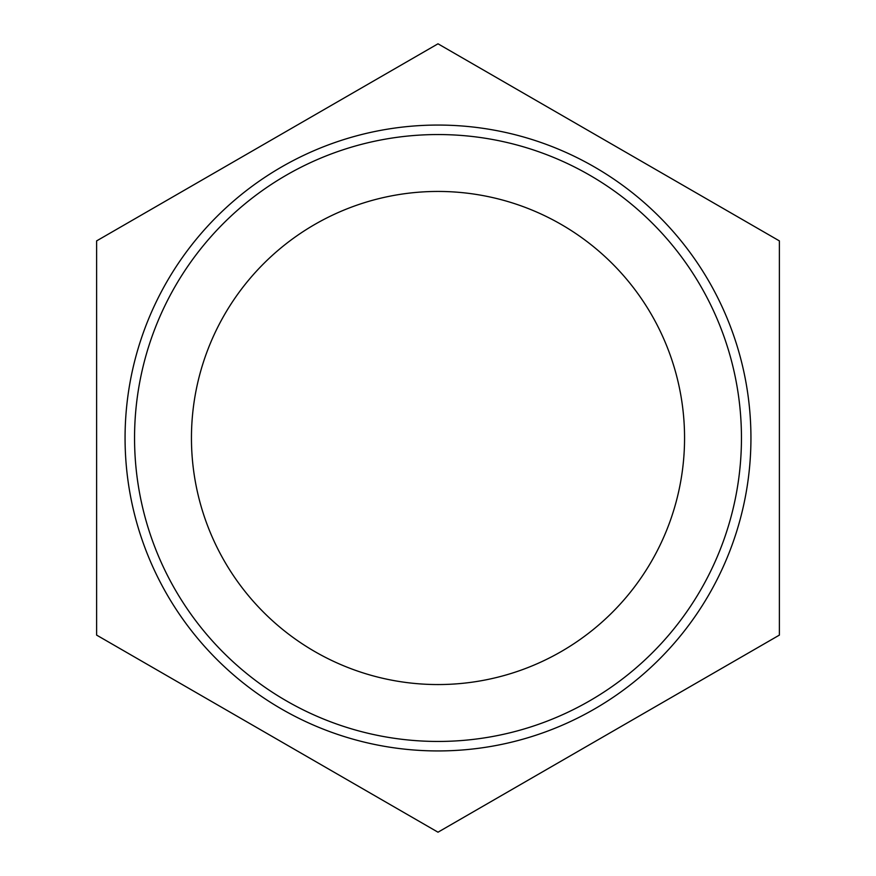 <?xml version="1.0" encoding="UTF-8"?>
<svg xmlns="http://www.w3.org/2000/svg" width="876" height="876" viewBox="0 0 876 876"><rect width="100%" height="100%" fill="white"/><g stroke="black" fill="none" stroke-linecap="round" stroke-linejoin="round"><path stroke-width="1.31" d="M684.561 438A246.561 246.561 0 0 1 314.725 651.525A246.561 246.561 0 0 1 314.725 224.475A246.561 246.561 0 0 1 684.561 438M96.612 635.1L96.612 240.9L438 43.8L779.388 240.9L779.388 635.1L438 832.2L96.612 635.1M741.457 438A303.457 303.457 0 0 0 286.277 175.2A303.457 303.457 0 0 0 286.277 700.8A303.457 303.457 0 0 0 741.457 438M750.94 438A312.94 312.94 0 0 0 281.535 166.987A312.94 312.94 0 0 0 281.535 709.012A312.94 312.94 0 0 0 750.94 438"/></g></svg>
